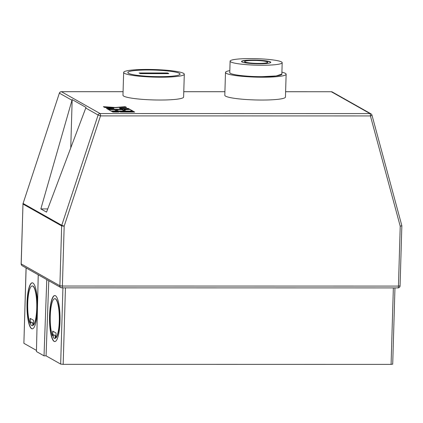<?xml version="1.0" encoding="UTF-8"?>
<svg xmlns="http://www.w3.org/2000/svg" width="423" height="423" viewBox="0 0 423 423"><rect width="100%" height="100%" fill="white"/><g stroke="black" fill="none" stroke-linecap="round" stroke-linejoin="round"><path stroke-width="0.63" d="M244.642 61.578L244.637 61.784A11.506 1.433 1.7 0 0 244.938 62.128A11.506 1.433 1.7 0 0 257.433 63.593A11.506 1.433 1.7 0 0 267.643 62.472L267.648 62.26A11.506 1.433 1.7 0 0 267.347 61.922A11.506 1.433 1.7 0 0 254.852 60.457A11.506 1.433 1.7 0 0 244.642 61.578A11.506 1.433 1.7 0 0 244.943 61.917A11.506 1.433 1.7 0 0 257.438 63.387A11.506 1.433 1.7 0 0 267.648 62.26M270.403 61.922A14.646 1.824 1.7 0 0 254.498 60.055A14.646 1.824 1.7 0 0 241.507 61.488A14.646 1.824 1.7 0 0 241.887 61.917A14.646 1.824 1.7 0 0 257.792 63.783A14.646 1.824 1.7 0 0 270.783 62.355A14.646 1.824 1.7 0 0 270.403 61.922M270.757 62.456A14.646 1.824 1.7 0 0 270.397 62.128A14.646 1.824 1.7 0 0 254.91 60.272A14.646 1.824 1.7 0 0 241.528 61.589M230.784 61.917A26.052 3.247 1.7 0 0 259.072 65.237A26.052 3.247 1.7 0 0 282.183 62.694A26.052 3.247 1.7 0 0 281.501 61.922A26.052 3.247 1.7 0 0 253.218 58.607A26.052 3.247 1.7 0 0 230.107 61.15A26.052 3.247 1.7 0 0 230.784 61.917M281.85 73.819A26.152 3.262 -178.3 0 1 281.945 74.11A26.152 3.262 -178.3 0 1 261.737 76.685A26.152 3.262 -178.3 0 1 229.668 72.555A26.152 3.262 -178.3 0 1 229.779 72.27M281.903 72.169A30.334 3.781 -178.3 0 1 286.128 74.231A30.334 3.781 -178.3 0 1 262.688 77.219A30.334 3.781 -178.3 0 1 225.485 72.433A30.334 3.781 -178.3 0 1 229.826 70.62M286.128 74.231L285.451 97.057A30.334 3.781 -178.3 0 1 262.011 100.045A30.334 3.781 -178.3 0 1 224.803 95.254L225.485 72.433M54.779 298.686L54.985 298.686A19.876 4.547 90 0 1 59.49 321.11A19.876 4.547 90 0 1 56.1 337.824L55.894 337.824A19.876 4.547 90 0 0 59.283 321.11A19.876 4.547 90 0 0 54.779 298.686A19.876 4.547 90 0 0 50.268 316.013A19.876 4.547 90 0 0 52.574 335.947L52.716 331.109L56.037 332.986L55.894 337.824M59.997 321.512A23.011 5.261 90 0 1 54.773 341.573A23.011 5.261 90 0 1 49.56 315.611A23.011 5.261 90 0 1 54.779 295.545A23.011 5.261 90 0 1 59.997 321.512M54.874 341.573A23.011 5.261 90 0 1 49.761 315.611A23.011 5.261 90 0 1 54.884 295.55M33.354 325.091L33.56 325.091A19.876 4.547 -90 0 0 36.949 308.372A19.876 4.547 -90 0 0 32.444 285.953L32.238 285.953A19.876 4.547 -90 0 0 27.728 303.28A19.876 4.547 -90 0 0 30.033 323.214L30.176 318.376L33.496 320.253L33.354 325.091A19.876 4.547 -90 0 0 36.743 308.372A19.876 4.547 -90 0 0 32.238 285.953M37.499 306.448A23.011 5.261 -90 0 0 32.238 282.813A23.011 5.261 -90 0 0 27.019 302.879A23.011 5.261 -90 0 0 32.233 328.84A23.011 5.261 -90 0 0 37.42 309.858M32.344 282.818A23.011 5.261 -90 0 0 27.22 302.879A23.011 5.261 -90 0 0 32.333 328.84M159.878 76.658A26.046 3.247 1.7 0 0 180.008 74.094A26.046 3.247 1.7 0 0 148.061 69.98A26.152 3.262 1.7 0 0 127.831 72.544A26.152 3.262 1.7 0 0 159.905 76.669A26.152 3.262 1.7 0 0 180.113 74.094A26.152 3.262 1.7 0 0 148.039 69.969A26.046 3.247 1.7 0 0 127.936 72.544A26.046 3.247 1.7 0 0 159.878 76.658M160.851 77.208A30.334 3.781 1.7 0 0 184.296 74.221A30.334 3.781 1.7 0 0 147.088 69.43A30.334 3.781 1.7 0 0 123.648 72.418A30.334 3.781 1.7 0 0 160.851 77.208M123.648 72.418L122.971 95.244A30.334 3.781 1.7 0 0 160.174 100.029A30.334 3.781 1.7 0 0 183.614 97.041L184.296 74.221M26.126 267.955L23.889 343.307L36.468 350.413M23.889 343.307L26.067 267.923M392.65 364.129L391.085 364.393L393.353 287.91M65.443 287.862L63.175 364.351L391.085 364.393M63.175 364.351L60.663 364.081L62.927 287.862M46.779 279.619L44.034 355.838L46.07 355.838L60.663 364.081M44.034 355.838L36.441 351.55L38.239 274.797M48.772 280.75L46.07 355.838M120.095 108.415L119.482 108.071L126.583 107.479L125.16 106.675L115.379 107.479L103.355 106.675L104.777 107.479L113.369 108.066L113.988 108.415L106.443 108.415L107.865 109.219L129.665 109.224L128.243 108.42L120.09 108.626L119.482 108.071M117.213 111.048L114.363 109.441L108.256 109.441L111.101 111.048L117.213 111.048M130.057 109.446L123.95 109.441L125.372 110.244L123.336 110.244L121.914 109.441L115.802 109.441L118.646 111.048L132.907 111.053L130.057 109.446L124.314 109.652M119.006 112.063L117.578 111.26L111.471 111.254L112.893 112.058L119.006 112.063M119.016 111.26L120.439 112.063L134.694 112.063L133.271 111.26L119.016 111.26M46.541 212.129L86.006 107.405L72.164 99.585L40.846 208.914L46.541 212.129M47.757 208.914L40.846 208.914M70.752 148.024L72.164 99.585M168.819 73.655L167.635 72.983L139.119 72.983L140.309 73.65L168.819 73.655M30.377 318.493L30.033 323.214M30.794 321.892L32.899 322.966L32.82 325.636L32.693 322.966L30.794 321.892L30.715 324.563A19.876 4.547 -90 0 0 32.233 325.705A19.876 4.547 -90 0 0 32.613 325.636M32.233 325.705L32.439 325.705A19.876 4.547 -90 0 0 32.82 325.636M53.335 334.625L55.439 335.698L55.36 338.368A19.876 4.547 90 0 1 54.979 338.437L54.773 338.437A19.876 4.547 90 0 1 53.256 337.295L53.335 334.625L55.233 335.698L55.154 338.368A19.876 4.547 90 0 1 54.773 338.437M52.917 331.225L52.574 335.947M168.449 73.655L167.635 72.983M167.63 73.195L139.49 73.19M134.324 112.063L133.266 111.466L119.381 111.466M118.63 112.063L117.573 111.466L111.836 111.466M132.531 111.053L130.051 109.652M125.372 110.244L123.331 110.456L121.903 109.652L116.166 109.647M116.838 111.048L114.358 109.647L108.621 109.647M129.295 109.224L128.238 108.626L120.09 108.626M113.988 108.415L106.808 108.621M126.255 107.505L125.155 106.882L115.373 107.685L103.772 106.908M400.227 226.22L401.85 225.713L400.063 285.879L398.45 286.085L400.227 226.22L370.421 115.934L100.515 115.897L64.169 226.173L62.393 286.038L398.45 286.085A2.094 0.476 -90 0 1 397.974 287.91A2.094 2.094 0 0 0 400.063 285.879L400.01 285.816M230.45 73.327C233.258 75.114 248.248 76.716 261.715 76.669L276.171 75.955L281.845 74.104L282.183 62.694M71.757 100.135L59.437 93.176A2.094 2.02 -60.5 0 1 61.43 91.706A2.094 0.476 -90 0 0 61.367 91.691L123.077 91.701L61.43 91.706L100.103 113.554L370.009 113.591L331.331 91.743L285.61 91.738M224.909 91.733L183.772 91.728M59.881 285.768L61.658 225.908L22.979 204.06L21.203 263.92L59.881 285.768A2.094 2.02 119.5 0 0 61.853 287.846A2.094 0.476 -90 0 0 61.917 287.862A2.094 0.476 -90 0 0 62.393 286.038L59.881 285.768M61.298 91.712A2.094 0.476 -90 0 1 61.367 91.691A2.094 2.094 0 0 0 59.379 93.129L23.091 203.452L61.763 225.3L98.115 115.024L85.784 108.061M229.763 72.851L230.429 73.322M285.61 91.722L331.272 91.728A2.094 0.476 -90 0 1 331.331 91.743A2.094 2.02 -60.5 0 1 332.298 91.997A2.094 2.094 0 0 0 331.272 91.728A2.094 0.476 -90 0 0 331.209 91.743M371.912 115.061A2.094 2.02 119.5 0 0 370.009 113.591A2.094 0.476 -90 0 1 370.421 115.934A2.094 0.391 -15.1 0 0 371.965 115.119L401.85 225.697M397.911 287.889A2.094 0.476 -90 0 0 397.974 287.91L61.917 287.862A2.094 2.094 0 0 1 60.886 287.592L22.213 265.744A2.094 2.02 -60.5 0 1 21.203 263.92L21.15 263.862A2.094 2.094 0 0 0 22.213 265.744M100.103 113.554A2.094 2.02 119.5 0 0 98.115 115.024L100.515 115.897A2.094 0.476 -90 0 0 100.103 113.554M21.15 263.862L22.979 204.06A2.094 2.02 119.5 0 1 23.091 203.452L59.379 93.129M64.169 226.173L61.763 225.3A2.094 2.02 -60.5 0 0 61.658 225.908L64.169 226.173M281.834 74.395L281.84 74.125M179.997 74.385L180.008 74.094M127.926 72.835L127.936 72.544M230.107 61.15L229.768 72.56M371.965 115.119A2.094 2.094 0 0 0 370.976 113.845L332.298 91.997M183.772 91.706L224.909 91.712M23.032 203.405A2.094 2.094 0 0 0 22.927 203.997M394.966 287.91L392.703 364.187"/></g></svg>
